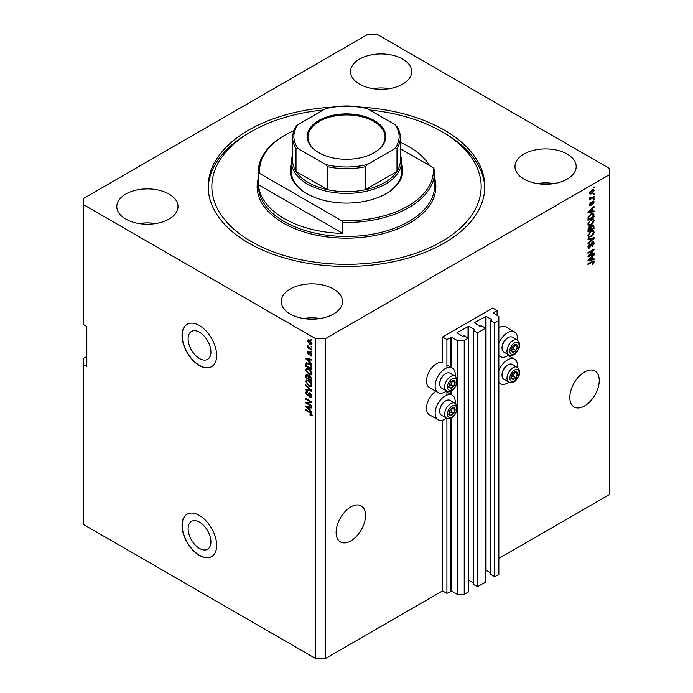 <?xml version="1.0" encoding="UTF-8"?>
<svg xmlns="http://www.w3.org/2000/svg" width="693" height="693" viewBox="0 0 693 693"><rect width="100%" height="100%" fill="white"/><g stroke="black" fill="none" stroke-linecap="round" stroke-linejoin="round"><path stroke-width="1.04" d="M497.115 310.516L492.792 308.021L442.584 337.006L446.907 339.501L451.585 337.205L457.302 340.506L464.223 340.506L468.295 338.149L464.137 335.75L462.491 336.304L456.956 332.709L468.728 326.308L474.263 329.504L473.31 330.457L477.468 332.857L485.602 328.161L481.444 325.762L479.807 326.308L474.263 322.713L486.036 316.311L491.58 319.508L490.627 320.461L494.776 322.86L498.847 320.512L498.847 316.51L493.139 312.812L497.115 310.516L497.115 315.514M490.627 320.461L490.627 574.341L494.776 576.741L498.847 574.393L498.847 320.512M494.776 576.741L494.776 322.86M485.602 570.114L490.627 572.842M473.31 330.457L473.31 584.338L477.468 586.737L485.602 582.033L485.602 328.161M477.468 586.737L477.468 332.857M468.295 580.11L473.31 582.839M86.816 356.497L83.351 358.498L83.351 524.419L315.341 658.35L325.727 658.35L442.584 590.886L446.907 593.381L451.585 591.086L457.302 594.377L464.223 594.377L468.295 592.03L468.295 338.149M464.223 594.377L464.223 340.506M457.302 594.377L457.302 408.931M457.302 407.051L457.302 381.748M457.302 379.868L457.302 340.506M446.907 593.381L446.907 418.321M446.907 395.053L446.907 391.138M446.907 367.862L446.907 339.501M442.584 590.886L442.584 420.166M446.561 390.973A14.198 8.195 -60 0 1 438.08 392.584L429.426 387.586A14.198 8.195 -60 0 1 426.481 381.081A14.198 8.195 -60 0 1 432.051 367.481A14.198 8.195 -60 0 1 442.584 362.543L442.584 337.006M188.124 528.733A16.112 9.304 -120 0 0 195.157 544.949A16.112 9.304 -120 0 0 207.571 549.263A16.112 9.304 -120 0 0 210.915 541.883A16.112 9.304 -120 0 0 203.881 525.675A16.112 9.304 -120 0 0 191.467 521.361A16.112 9.304 -120 0 0 188.124 528.733M188.124 338.825A16.112 9.304 -120 0 0 195.157 355.033A16.112 9.304 -120 0 0 207.571 359.355A16.112 9.304 -120 0 0 210.915 351.975A16.112 9.304 -120 0 0 203.881 335.767A16.112 9.304 -120 0 0 191.467 331.445A16.112 9.304 -120 0 0 188.124 338.825M182.034 335.507A24.48 14.137 -120 0 0 192.723 360.143A24.48 14.137 -120 0 0 211.59 366.701A24.48 14.137 -120 0 0 216.658 355.492A24.48 14.137 -120 0 0 205.968 330.856A24.48 14.137 -120 0 0 187.101 324.298A24.48 14.137 -120 0 0 182.034 335.507M187.188 324.246A24.48 14.137 -120 0 0 182.207 335.403A24.48 14.137 -120 0 0 192.836 359.988A24.48 14.137 -120 0 0 211.677 366.649M182.034 525.415A24.48 14.137 -120 0 0 192.723 550.051A24.48 14.137 -120 0 0 211.59 556.609A24.48 14.137 -120 0 0 216.658 545.408A24.48 14.137 -120 0 0 205.968 520.764A24.48 14.137 -120 0 0 187.101 514.206A24.48 14.137 -120 0 0 182.034 525.415M187.188 514.154A24.48 14.137 -120 0 0 182.207 525.311A24.48 14.137 -120 0 0 192.836 549.895A24.48 14.137 -120 0 0 211.677 556.566M336.114 532.406A20.807 12.015 120 0 0 340.419 541.935A20.807 12.015 120 0 0 356.462 536.365A20.807 12.015 120 0 0 365.54 515.419A20.807 12.015 120 0 0 361.235 505.89A20.807 12.015 120 0 0 345.201 511.469A20.807 12.015 120 0 0 336.114 532.406M569.828 397.479A20.807 12.015 120 0 0 574.142 406.999A20.807 12.015 120 0 0 590.176 401.429A20.807 12.015 120 0 0 599.254 380.483A20.807 12.015 120 0 0 594.949 370.954A20.807 12.015 120 0 0 578.915 376.533A20.807 12.015 120 0 0 569.828 397.479M402.763 59.139A30.605 17.671 0 0 0 369.412 55.31A30.605 17.671 0 0 0 350.519 71.63A30.605 17.671 0 0 0 359.485 84.122A30.605 17.671 0 0 0 392.836 87.959A30.605 17.671 0 0 0 411.729 71.63A30.605 17.671 0 0 0 402.763 59.139M389.518 88.626A30.605 17.671 0 0 0 372.73 88.626M169.049 194.075A30.605 17.671 0 0 0 135.698 190.246A30.605 17.671 0 0 0 116.805 206.566A30.605 17.671 0 0 0 125.771 219.057A30.605 17.671 0 0 0 159.121 222.886A30.605 17.671 0 0 0 178.014 206.566A30.605 17.671 0 0 0 169.049 194.075M155.804 223.562A30.605 17.671 0 0 0 139.016 223.562M333.515 289.024A30.605 17.671 0 0 0 300.164 285.195A30.605 17.671 0 0 0 281.271 301.516A30.605 17.671 0 0 0 290.237 314.016A30.605 17.671 0 0 0 323.588 317.844A30.605 17.671 0 0 0 342.481 301.516A30.605 17.671 0 0 0 333.515 289.024M320.27 318.511A30.605 17.671 0 0 0 303.482 318.511M567.229 154.089A30.605 17.671 0 0 0 533.879 150.26A30.605 17.671 0 0 0 514.986 166.589A30.605 17.671 0 0 0 523.951 179.08A30.605 17.671 0 0 0 557.302 182.909A30.605 17.671 0 0 0 576.195 166.589A30.605 17.671 0 0 0 567.229 154.089M553.984 183.576A30.605 17.671 0 0 0 537.196 183.576M435.854 391.294A14.198 8.195 120 0 0 426.481 408.272A14.198 8.195 120 0 0 429.426 414.769L438.08 419.767A14.198 8.195 120 0 0 446.561 418.156M455.128 403.317A14.198 8.195 120 0 0 455.223 401.671A14.198 8.195 120 0 0 452.278 395.175A14.198 8.195 120 0 0 441.337 398.977A14.198 8.195 120 0 0 435.135 413.271A14.198 8.195 120 0 0 438.08 419.767M438.08 392.584A14.198 8.195 -60 0 1 435.135 386.079A14.198 8.195 -60 0 1 441.337 371.786A14.198 8.195 -60 0 1 452.278 367.983A14.198 8.195 -60 0 1 455.223 374.489A14.198 8.195 -60 0 1 455.128 376.134M498.847 370.608A14.198 8.195 -60 0 1 514.604 359.191A14.198 8.195 -60 0 1 517.541 365.687A14.198 8.195 -60 0 1 517.446 367.333M517.446 340.15A14.198 8.195 120 0 0 517.541 338.505A14.198 8.195 120 0 0 514.604 331.999L505.951 327.001A14.198 8.195 120 0 0 498.847 327.711M514.604 331.999A14.198 8.195 120 0 0 498.847 343.425M331.921 107.155A138.331 79.868 0 0 0 208.169 186.573A138.331 79.868 0 0 0 248.683 243.052A138.331 79.868 0 0 0 399.437 260.36A138.331 79.868 0 0 0 484.831 186.573A138.331 79.868 0 0 0 444.317 130.102A138.331 79.868 0 0 0 361.079 107.155M367.273 34.65L83.351 198.57L83.351 204.565L315.341 338.505L325.727 338.505L609.649 174.584L609.649 168.581L377.659 34.65L367.273 34.65M589.241 255.604L594.066 252.815L594.066 253.543L588.002 257.042L588.002 256.271L592.836 250.528L588.002 253.317L588.002 252.59L594.066 249.09L594.066 249.87L589.241 255.604L588.79 255.336M592.376 242.065L593.641 241.926L594.144 243.252L592.099 246.777L593.433 243.598L592.394 242.784L589.587 248.042L588.409 248.189L587.924 246.968L589.734 243.78L588.634 246.535L589.604 247.306L592.376 242.065M592.203 242.178L593.113 242.697L591.848 242.463M588.062 246.89L589.604 247.306M588.002 238.929L594.066 237.638L594.066 238.392L588.002 243.979L588.002 243.234L593.355 238.461L588.002 239.683L588.002 238.929M593.217 230.578L594.144 232.103L593.191 234.71L591.112 236.616L588.574 237.101L587.924 235.681L591.042 231.115L593.529 230.7M593.217 218.945L594.144 220.469L593.191 223.077L591.112 224.991L588.574 225.468L587.924 224.056L591.042 219.49L593.529 219.075M592.255 211.33L594.066 210.897L594.066 211.651L588.002 212.916L588.002 212.214L594.066 206.479L594.066 207.233L592.255 208.888L592.255 211.33L591.545 210.923M593.199 187.344L594.066 186.85L594.066 187.578L593.199 188.072L593.199 187.344M325.727 658.35L325.727 338.505M498.847 558.402L609.649 494.43L609.649 174.584M591.813 189.873L593.693 189.475L594.144 190.48L591.865 193.754L590.029 194.127L589.578 193.122L591.813 189.873M593.199 194.075L594.066 193.572L594.066 194.3L593.199 194.802L593.199 194.075M591.779 197.8L594.066 196.483L594.066 197.21L589.656 199.749L590.358 198.622L589.578 198.207L589.812 197.392L590.445 197.297L590.878 198.189L591.779 197.8M589.578 198.172L590.358 198.622L589.578 198.207M589.769 197.488L590.878 198.189M593.199 199.073L594.066 198.57L594.066 199.298L593.199 199.801L593.199 199.073M592.723 201.161L593.745 201.022L594.144 202.061L592.723 204.617L593.511 202.373L592.827 201.828L590.834 205.613L589.951 205.726L589.578 204.73L590.834 202.339L590.211 204.34L590.748 204.937L592.723 201.161M593.511 202.373L592.264 201.498M589.665 204.019L590.748 204.937M590.999 213.877L593.554 213.34L594.066 216.831L588.002 220.331L588.114 217.186L590.999 213.877M592.29 225.225L593.641 225.008L594.066 228.465L588.002 231.964L588.002 229.79L589.526 226.992L590.8 227.044L592.29 225.225M592.255 259.217L594.066 258.784L594.066 259.537L588.002 260.802L588.002 260.1L594.066 254.366L594.066 255.119L592.255 256.774L592.255 259.217L591.545 258.81M594.144 261.807L593.719 263.141L592.255 264.405L593.433 262.179L592.974 261.72L588.002 264.492L588.002 263.764L592.117 261.391L593.797 260.949L594.144 261.807L592.376 261.252M593.433 262.179L592.272 261.304M83.351 204.565L83.351 324.506L86.816 326.507L86.816 366.493L83.351 364.492M315.341 658.35L315.341 338.505M307.051 402.954L311.876 405.743L311.876 406.47L305.812 402.971L305.812 402.2L310.646 402.035L305.812 399.246L305.812 398.518L311.876 402.018L311.876 402.798L307.051 402.954L311.876 402.321M310.75 393.468L308.498 395.928L307.397 395.798L305.734 392.81L306.237 391.536L307.545 391.701L307.623 392.472L306.748 392.359L306.445 393.191L307.415 395.079L308.03 395.201L308.74 393.295L310.187 393.044L311.954 396.266L311.417 397.635L309.91 397.427L309.832 396.656L310.836 396.777L311.244 395.798L310.204 393.789L309.58 393.702L310.447 393.2M309.572 392.81L309.087 392.896M305.812 384.858L311.876 390.566L311.876 391.311L305.812 389.908L305.812 389.163L311.166 390.566L305.812 385.62L305.812 384.858M311.954 385.117L311.001 386.633L308.922 386.14L305.734 381.522L306.375 380.111L308.853 380.552L311.027 382.519L311.954 385.117M311.954 373.484L311.001 375L308.922 374.506L305.734 369.889L306.375 368.485L308.853 368.919L311.027 370.894L311.954 373.484M311.01 346.093L311.876 347.314L311.01 346.093M309.624 340.289L311.954 343.589L311.504 344.594L309.676 344.23L307.389 340.956L307.839 339.951L309.624 340.289M311.954 414.821L311.529 415.661L310.066 415.237L309.988 414.466L311.244 414.379L310.785 413.392L305.812 410.421L305.812 409.693L309.927 412.066L311.954 414.821L311.746 415.54M311.945 414.267L311.079 414.769L311.824 414.042M310.066 362.17L311.876 363.825L311.876 364.579L305.812 358.844L305.812 358.142L311.876 359.398L311.876 360.152L310.066 359.719L310.066 362.17M310.533 352.538L311.954 355.076L311.581 356.072L310.542 355.994L310.455 355.223L311.322 354.669L310.637 353.326L308.645 354.807L307.389 352.468L307.779 351.455L308.645 351.542L308.021 352.806L308.558 354.036L309.641 352.382L310.533 352.538M310.455 355.223L311.867 354.348M309.45 354.903L308.645 354.807L309.511 354.314L309.052 353.958M308.731 352.313L308.021 352.806M308.558 354.036L309.788 353.517L310.195 352.382M311.01 350.996L311.876 352.226L311.01 350.996M309.589 348.085L311.876 349.402L311.876 350.13L307.467 347.591L307.467 346.864L308.168 347.271L307.623 345.409L309.589 348.085M311.01 339.362L311.876 340.592L311.01 339.362M306.678 363.79L306.791 362.742L305.925 363.245L308.809 363.262C310.603 364.18 311.625 365.653 311.876 367.697L311.876 369.759L305.812 366.259L306.323 362.742M309.295 375.805L308.61 376.195L310.1 376.091L311.876 379.236L311.876 381.393L305.812 377.893L306.211 374.558L308.87 375.892M310.066 410.057L311.876 411.711L311.876 412.465L305.812 406.73L305.812 406.029L311.876 407.285L311.876 408.038L310.066 407.605L310.066 410.057M498.847 355.171A14.198 8.195 120 0 0 500.407 356.6A14.198 8.195 120 0 0 508.879 354.989M508.879 382.172A14.198 8.195 -60 0 1 500.407 383.783A14.198 8.195 -60 0 1 498.847 382.363M312.396 415.168L310.932 414.735M310.819 414.804L310.066 415.237M311.278 413.106L310.785 413.392M306.445 410.057L305.812 410.421M306.93 358.576L305.812 358.844M311.876 359.45L310.066 359.719M310.221 359.632L310.221 359.061L309.355 359.554L306.445 358.853L309.355 361.521L309.355 359.554M310.066 361.114L309.355 361.521M307.19 358.428L306.445 358.853M311.885 355.639L310.542 355.994M311.157 353.032L310.637 353.326M310.958 352.85L310.239 353.265M308.264 352.243L307.389 352.468M308.255 351.975L308.324 351.429M311.642 351.36L311.01 351.723M308.099 347.228L307.467 347.591M307.883 345.668L307.389 345.954M311.642 339.726L311.01 340.09M311.841 344.204L310.819 343.875M310.369 343.823L309.676 344.23M308.272 340.757L307.389 340.956M308.255 340.454L308.368 339.839M309.399 340.168L308.021 341.337L309.667 343.494L311.322 343.208L309.667 341.043L308.021 341.337M311.859 342.896L311.044 343.806L311.937 343.286M310.256 340.705L309.667 341.043M311.642 346.457L311.01 346.812M311.876 368.763L311.4 368.485M306.523 365.852L305.812 366.259M308.203 362.941L306.644 363.799L306.523 365.947L311.166 368.624L310.282 365.124L308.801 363.99L306.644 363.799M311.876 368.217L311.166 368.624M309.407 363.643L308.801 363.99M310.759 364.847L310.282 365.124M311.824 366.995L311.166 367.377M311.867 374.497L309.788 374.012M309.615 374.107L308.922 374.506M306.609 369.586L305.734 369.889M306.601 369.395L306.878 368.329M308.333 368.65L306.93 369.265L307.467 369.152L306.445 370.296L308.939 373.787L310.767 374.116L311.244 373.085L308.835 369.638L307.467 369.152L308.333 368.65M310.767 374.116L311.945 373.302M309.433 369.291L308.835 369.638M311.867 372.721L311.244 373.085M311.876 380.388L311.4 380.119M309.043 378.759L308.567 378.482M306.523 377.486L305.812 377.893M306.678 375.415L306.774 374.471M310.239 376.178L309.321 376.706L310.1 376.819L309.043 377.685L309.043 379.028L311.166 380.258L311.088 378.066L310.1 376.819L310.663 376.498M309.199 376.836L309.095 375.918M307.952 375.173L306.523 376.386L306.523 377.572L308.333 378.621L308.272 376.585L306.756 375.355L307.623 374.852M309.043 378.213L308.333 378.621M309.139 376.091L308.272 376.585M311.876 379.842L311.166 380.258M311.607 377.763L311.088 378.066M311.815 378.439L311.166 378.811M311.867 386.131L309.788 385.637M309.615 385.741L308.922 386.14M306.609 381.219L305.734 381.522M306.601 381.02L306.878 379.963M308.333 380.284L306.93 380.89L307.467 380.786L306.445 381.93L308.939 385.421L310.767 385.75L311.244 384.71L308.835 381.271L307.467 380.786L308.333 380.284M310.767 385.75L311.945 384.936M309.433 380.925L308.835 381.271M311.867 384.355L311.244 384.71M311.876 390.609L311.313 390.48M307.588 389.622L305.812 389.908M311.607 390.315L311.166 390.566M306.315 385.325L305.812 385.62M311.763 397.254L309.91 397.427M310.836 396.777L311.945 396.032M311.867 395.443L311.244 395.798M308.835 395.521L307.397 395.798M306.609 392.498L305.734 392.81M306.601 392.307L306.756 391.432M309.606 392.792L308.896 394.707L308.03 395.201M307.285 402.824L305.812 402.971M311.278 401.671L310.646 402.035M306.445 398.882L305.812 399.246M306.93 406.462L305.812 406.73M311.876 407.337L310.066 407.605M310.221 407.519L310.221 406.947M307.597 407.727L309.355 409.407L309.355 407.441L306.445 406.739L307.597 407.727M310.066 409L309.355 409.407M307.19 406.315L306.445 406.739M310.221 406.938L309.355 407.441M593.433 187.214L594.066 187.578M593.165 189.362L594.144 190.48M593.277 189.986L592.143 189.691M591.164 193.347L591.865 193.754M590.713 193.408L589.691 193.737M589.596 192.819L591.857 193.026L593.511 190.826L593.243 190.272M589.665 192.463L590.211 192.775L591.857 190.575L591.268 190.228M593.511 190.826L591.857 190.575M593.433 193.936L594.066 194.3M593.433 196.847L594.066 197.21M590.609 198.207L590.124 198.484M593.433 198.934L594.066 199.298M593.199 200.961L594.144 202.061M591.9 201.923L592.428 202.226M590.271 204.894L590.834 205.613M590.393 202.72L590.921 203.023M593.199 211.105L594.066 211.651M593.199 211.157L591.545 211.504L591.545 209.537L588.634 212.197L591.545 211.504M590.878 211.642L589.509 211.928M588.522 212.127L588.002 212.24M593.572 206.947L594.066 207.233M591.796 208.619L592.255 208.888M591.389 209.009L591.389 209.442M591.103 209.277L591.545 209.537M593.017 213.21L593.199 214.276L594.066 214.769M593.355 216.424L594.066 216.831M588.478 219.057L588.002 219.334M591.631 213.548L592.991 214.111L591.683 213.522M588.712 219.196L593.355 216.519L592.472 214.033L590.99 214.613L588.833 216.909L588.712 219.196L588.002 218.789M588.045 217.585L588.712 217.966M588.314 216.614L588.833 216.909M590.393 214.258L590.99 214.613M592.732 222.817L593.191 223.077M590.445 224.601L591.112 224.991M589.613 224.818L588.201 225.13M592.35 218.442L594.144 220.469M588.019 223.285L589.102 224.697L591.129 224.255L593.433 220.885L592.957 219.837L591.562 219.213M587.933 223.882L589.102 224.697M589.171 221.041L589.656 221.318L588.634 223.64M590.427 219.88L591.025 220.227L589.656 221.318M592.957 219.837L591.025 220.227M593.087 224.922L593.199 225.901M593.355 228.058L594.066 228.465M590.999 229.236L590.523 229.513M588.478 230.691L588.002 230.96M590.419 226.828L590.367 227.633M592.411 225.546L591.424 225.45L592.411 225.546M589.604 227.321L588.764 227.165M588.712 230.83L590.523 229.781L590.462 227.815L589.63 227.668L588.712 230.83L588.002 230.422M589.067 227.339L590.462 227.815M591.233 229.374L593.355 228.144L593.277 226.048L592.29 225.944L591.233 229.374L590.523 228.967M591.727 225.623L593.277 226.048M592.732 234.451L593.191 234.71M590.445 236.235L591.112 236.616M589.613 236.452L588.201 236.763M592.35 230.076L594.144 232.103M588.019 234.91L589.102 236.33L591.129 235.889L593.433 232.51L592.957 231.471L591.562 230.847M587.933 235.516L589.102 236.33M589.171 232.675L589.656 232.952L588.634 235.274M590.427 231.514L591.025 231.86L589.656 232.952M592.957 231.471L591.025 231.86M593.199 237.82L594.066 238.392M592.506 237.968L593.355 238.461M592.489 237.959L588.002 238.99M593.113 241.814L594.144 243.252M588.946 247.392L589.587 248.042M588.721 247.54L588.062 247.791M589.249 244.127L589.812 244.456M588.01 246.18L588.634 246.535M587.768 246.041L588.738 246.803M593.433 253.179L594.066 253.543M589.007 255.466L588.374 255.83M592.203 250.164L592.836 250.528M593.39 249.48L594.066 249.87M592.836 249.801L592.42 250.294M593.199 258.991L594.066 259.537M593.199 259.043L591.545 259.39L591.545 257.424L588.634 260.083L591.545 259.39M590.878 259.529L589.509 259.814M588.522 260.014L588.002 260.126M593.572 254.833L594.066 255.119M591.796 256.505L592.255 256.774M591.389 256.895L591.389 257.328M591.103 257.164L591.545 257.424M593.208 262.855L593.719 263.141M592.567 261.677L592.108 261.218L592.567 261.677M511.806 375.251A4.288 2.477 120 0 0 511.399 377.235A4.288 2.477 120 0 0 512.915 379.392A4.288 2.477 120 0 0 515.947 377.642A4.288 2.477 120 0 0 517.454 373.735A4.288 2.477 120 0 0 515.947 371.578A4.288 2.477 120 0 0 512.915 373.328A4.288 2.477 120 0 0 511.806 375.251M512.04 375.216L511.399 377.235L512.915 379.392L515.947 377.642L517.454 373.735L515.947 371.578L512.915 373.328L512.04 375.216M502.035 375.329L502.035 374.644A7.736 4.47 -60 0 1 502.763 371.067A7.736 4.47 -60 0 1 507.501 365.168L508.09 364.83A8.567 4.946 120 0 0 502.841 371.361A8.567 4.946 120 0 0 502.035 375.329A8.567 4.946 120 0 0 503.811 379.244L508.757 382.103A8.567 4.946 -60 0 1 507.796 374.22A8.567 4.946 -60 0 1 517.325 367.264L512.378 364.405A8.567 4.946 120 0 0 508.09 364.83M511.408 377.261L513.348 376.143L514.786 372.132M510.317 377.893L512.915 379.392M513.348 376.143L515.947 377.642M514.864 372.236L517.454 373.735M449.48 411.235A4.288 2.477 120 0 0 449.073 413.219A4.288 2.477 120 0 0 450.589 415.376A4.288 2.477 120 0 0 453.62 413.626A4.288 2.477 120 0 0 455.136 409.719A4.288 2.477 120 0 0 453.62 407.562A4.288 2.477 120 0 0 450.589 409.312A4.288 2.477 120 0 0 449.48 411.235M449.714 411.2L449.073 413.219L450.589 415.376L453.62 413.626L455.136 409.719L453.62 407.562L450.589 409.312L449.714 411.2M439.709 411.304L439.709 410.628A7.736 4.47 -60 0 1 440.445 407.051A7.736 4.47 -60 0 1 445.183 401.152L445.772 400.814A8.567 4.946 120 0 0 440.523 407.337A8.567 4.946 120 0 0 439.709 411.304A8.567 4.946 120 0 0 441.484 415.228L446.439 418.087A8.567 4.946 -60 0 1 445.469 410.195A8.567 4.946 -60 0 1 455.006 403.248L450.052 400.389A8.567 4.946 120 0 0 445.772 400.814M449.09 413.245L451.022 412.127L452.46 408.108M447.99 413.877L450.589 415.376M451.022 412.127L453.62 413.626M452.538 408.22L455.136 409.719M449.48 384.043A4.288 2.477 120 0 0 449.073 386.027A4.288 2.477 120 0 0 450.589 388.184A4.288 2.477 120 0 0 453.62 386.434A4.288 2.477 120 0 0 455.136 382.527A4.288 2.477 120 0 0 453.62 380.379A4.288 2.477 120 0 0 450.589 382.129A4.288 2.477 120 0 0 449.48 384.043M449.714 384.009L449.073 386.027L450.589 388.184L453.62 386.434L455.136 382.527L453.62 380.379L450.589 382.129L449.714 384.009M439.709 384.121L439.709 383.437A7.736 4.47 -60 0 1 440.445 379.859A7.736 4.47 -60 0 1 445.183 373.969L445.772 373.622A8.567 4.946 120 0 0 440.523 380.154A8.567 4.946 120 0 0 439.709 384.121A8.567 4.946 120 0 0 441.484 388.045L446.439 390.904A8.567 4.946 -60 0 1 445.469 383.012A8.567 4.946 -60 0 1 455.006 376.056L450.052 373.198A8.567 4.946 120 0 0 445.772 373.622M449.09 386.053L451.022 384.936L452.46 380.925M447.99 386.685L450.589 388.184M451.022 384.936L453.62 386.434M452.538 381.029L455.136 382.527M511.806 348.068A4.288 2.477 120 0 0 511.399 350.052A4.288 2.477 120 0 0 512.915 352.2A4.288 2.477 120 0 0 515.947 350.45A4.288 2.477 120 0 0 517.454 346.552A4.288 2.477 120 0 0 515.947 344.395A4.288 2.477 120 0 0 512.915 346.145A4.288 2.477 120 0 0 511.806 348.068M512.04 348.025L511.399 350.052L512.915 352.2L515.947 350.45L517.454 346.552L515.947 344.395L512.915 346.145L512.04 348.025M502.035 348.137L502.035 347.462A7.736 4.47 -60 0 1 502.763 343.875A7.736 4.47 -60 0 1 507.501 337.985L508.09 337.647A8.567 4.946 120 0 0 502.841 344.17A8.567 4.946 120 0 0 502.035 348.137A8.567 4.946 120 0 0 503.811 352.061L508.757 354.92A8.567 4.946 -60 0 1 507.796 347.028A8.567 4.946 -60 0 1 517.325 340.081L512.378 337.222A8.567 4.946 120 0 0 508.09 337.647M511.408 350.069L513.348 348.951L514.786 344.941M510.317 350.701L512.915 352.2M513.348 348.951L515.947 350.45M514.864 345.053L517.454 346.552M401.585 163.843A56.315 32.51 180 0 1 386.322 193.572A56.315 32.51 180 0 1 306.678 193.572L306.678 193.572A56.315 32.51 180 0 1 291.415 163.843M400.363 154.92A55.085 31.8 180 0 1 401.585 161.59A55.085 31.8 180 0 1 367.585 190.973A55.085 31.8 180 0 1 307.545 184.078A55.085 31.8 180 0 1 291.415 161.59L291.415 171.587A55.085 31.8 0 0 0 307.12 193.823M323.336 109.988A134.659 77.746 0 0 0 251.282 131.601A134.659 77.746 0 0 0 251.282 241.545A134.659 77.746 0 0 0 441.718 241.545A134.659 77.746 0 0 0 441.718 131.601L444.317 133.099A138.331 79.868 180 0 1 484.805 188.072M284.173 218.564A88.141 50.884 0 0 0 342.81 233.42L258.437 184.71A88.141 50.884 0 0 0 284.173 218.564M429.573 165.566A88.141 50.884 0 0 0 408.827 146.595A88.141 50.884 0 0 0 400.363 142.299M342.81 222.427L341.519 220.677A86.92 50.182 0 0 0 433.272 167.706L434.563 169.447A88.141 50.884 180 0 1 434.641 171.587A88.141 50.884 180 0 1 342.81 222.427L342.81 233.42M258.437 184.71L258.437 173.718A88.141 50.884 180 0 1 258.359 171.587A88.141 50.884 180 0 1 284.173 135.603L285.04 135.1A86.92 50.182 0 0 0 259.728 173.458L258.437 173.718M433.272 167.706L400.363 148.709M293.953 130.613A86.92 50.182 0 0 0 285.04 135.1M341.519 220.677L259.728 173.458M208.195 188.072A138.331 79.868 180 0 1 248.683 133.099L251.282 131.601M444.317 133.099L441.718 131.601A134.659 77.746 0 0 0 369.664 109.988M385.88 193.823A55.085 31.8 0 0 0 401.585 171.587L401.585 161.59M318.711 152.642L318.711 152.642A39.293 22.687 180 0 1 318.711 120.556A39.293 22.687 180 0 1 374.289 120.556A39.293 22.687 180 0 1 374.289 152.642A39.293 22.687 180 0 1 318.711 152.642M374.021 152.789A38.557 22.263 0 0 0 385.057 137.197A38.557 22.263 0 0 0 373.77 121.457A38.557 22.263 0 0 0 331.739 116.632A38.557 22.263 0 0 0 307.943 137.197A38.557 22.263 0 0 0 318.979 152.789M298.215 148.7L296.006 148.432A53.863 31.098 180 0 1 292.637 137.595L292.637 160.585A53.863 31.098 0 0 0 296.006 171.414A53.863 31.098 0 0 0 308.411 182.58A53.863 31.098 0 0 0 327.746 189.735A53.863 31.098 0 0 0 365.254 189.735A53.863 31.098 0 0 0 396.994 171.414A53.863 31.098 0 0 0 400.363 160.585L400.363 137.595A53.863 31.098 180 0 1 396.994 148.432L394.785 148.7A52.642 30.388 0 0 0 394.785 124.497L367.463 108.723A52.642 30.388 0 0 0 325.537 108.723L298.215 124.497A52.642 30.388 0 0 0 298.215 148.7L325.537 164.475A52.642 30.388 0 0 0 367.463 164.475L394.785 148.7M296.006 148.432L296.006 171.414L327.746 189.735L327.746 166.753L325.537 164.475M291.415 161.59A55.085 31.8 180 0 1 292.637 154.92M367.463 164.475L365.254 166.753L365.254 189.735L396.994 171.414L396.994 149.757M325.537 108.723L326.905 108.134C339.968 105.275 353.032 105.275 366.095 108.134L367.463 108.723M394.785 124.497L396.994 126.767M298.215 124.497L296.232 126.195C293.849 129.842 292.654 133.645 292.637 137.595M486.036 570.192L486.036 316.311M485.343 328.006L485.343 316.311M468.728 580.188L468.728 326.308M468.035 338.002L468.035 326.308M451.585 591.086L451.585 417.827M451.585 394.767L451.585 390.635M451.585 367.585L451.585 337.205M450.892 591.086L450.892 418.165M450.892 394.369L450.892 390.982M450.892 367.186L450.892 337.205M310.568 412.482L309.979 412.82M308.515 358.705L307.692 359.182M310.04 352.841L309.173 353.343M306.635 363.816L305.812 364.293M306.678 375.225L305.812 375.719M309.173 376.853L308.333 377.339M310.681 389.44L310.213 389.709M309.295 393.823L308.428 394.326M308.515 406.592L307.692 407.068M591.571 202.694L592.186 203.049M593.199 225.814L594.066 226.308M588.036 229.244L588.712 229.634M590.367 227.538L591.233 228.032M591.536 238.201L592.402 238.704M590.713 244.889L591.25 245.192M591.536 261.729L592.168 262.093M510.377 375.121A6.609 3.82 120 0 0 512.092 381.505A6.609 3.82 120 0 0 518.477 375.849A6.609 3.82 120 0 0 516.761 369.464A6.609 3.82 120 0 0 510.377 375.121M448.059 411.105A6.609 3.82 120 0 0 449.766 417.489A6.609 3.82 120 0 0 456.15 411.833A6.609 3.82 120 0 0 454.443 405.448A6.609 3.82 120 0 0 448.059 411.105M448.059 383.922A6.609 3.82 120 0 0 449.766 390.306A6.609 3.82 120 0 0 456.15 384.641A6.609 3.82 120 0 0 454.443 378.257A6.609 3.82 120 0 0 448.059 383.922M510.377 347.938A6.609 3.82 120 0 0 512.092 354.322A6.609 3.82 120 0 0 518.477 348.657A6.609 3.82 120 0 0 516.761 342.273A6.609 3.82 120 0 0 510.377 347.938M258.359 171.587L258.359 185.577A88.141 50.884 0 0 0 284.173 221.561A88.141 50.884 0 0 0 380.232 232.588A88.141 50.884 0 0 0 434.641 185.577L434.641 171.587M434.641 178.066A89.362 51.594 180 0 1 387.413 232.441A89.362 51.594 180 0 1 283.307 223.059A89.362 51.594 180 0 1 258.359 178.066M365.254 166.753A53.863 31.098 180 0 1 327.746 166.753M508.177 355.483L514.604 359.191M498.847 355.7L500.407 356.6M498.847 382.882L500.407 383.783M446.907 364.882L452.278 367.983M446.907 392.073L452.278 395.175M311.088 355.284L311.954 354.781M308.212 352.269L309.078 351.767M308.853 354.071L309.719 353.569M306.748 392.359L307.614 391.866M590.54 198.172L589.674 197.678M593.295 201.776L592.428 201.273M590.41 204.972L589.544 204.47M590.263 227.547L589.405 227.044M593.078 225.805L592.212 225.303M508.757 382.103C515.081 383.861 516.657 379.521 518.918 375.753C520.486 372.851 519.958 370.019 517.325 367.264M446.439 418.087C452.763 419.845 454.339 415.505 456.592 411.737C458.16 408.835 457.631 406.003 455.006 403.248M446.439 390.904C452.763 392.654 454.339 388.314 456.592 384.554C458.16 381.644 457.631 378.82 455.006 376.056M508.757 354.92C515.081 356.67 516.657 352.33 518.918 348.57C520.486 345.668 519.958 342.836 517.325 340.081M396.768 126.195C399.151 129.842 400.346 133.645 400.363 137.595"/></g></svg>
